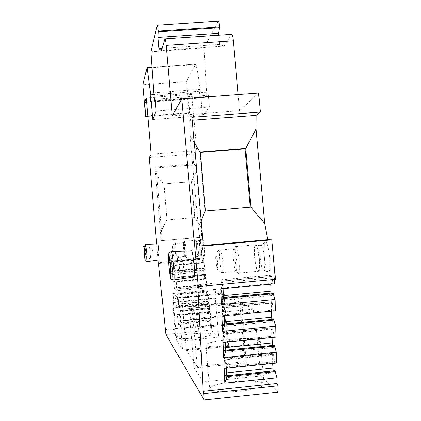 <?xml version="1.0" encoding="UTF-8"?>
<svg xmlns="http://www.w3.org/2000/svg" width="421" height="421" viewBox="0 0 421 421"><rect width="100%" height="100%" fill="white"/><g stroke="black" fill="none" stroke-linecap="round" stroke-linejoin="round"><path stroke-width="0.32" stroke-dasharray="2.1 1.58" d="M218.746 35.206L219.567 44.458L224.098 46.131L231.455 34.338M150.876 51.746L204.048 48.057L218.094 21.171M204.048 48.057L206.648 92.262L154.033 96.151M147.818 116.364L189.329 113.212L186.545 81.574L195.66 64.124L195.923 64.566C197.412 70.717 198.801 79.011 200.096 89.441L199.375 91.304L199.964 97.967L200.849 97.451L202.464 115.717L209.484 107.029L208.437 95.214L207.5 96.488C207.153 96.52 206.869 95.114 206.648 92.262M189.329 113.212L189.724 112.633L188.908 99.167L191.76 94.472L196.696 150.565L151.086 154.207M163.827 184.024L166.942 219.978L163.985 183.888L191.534 181.74L194.681 217.578L194.955 217.525L191.797 181.577L191.534 181.74L196.354 171.079L195.244 163.753L193.865 164.848L192.918 154.075L196.696 150.565M196.354 171.079L201.333 227.661L201.591 237.286L200.228 237.233L202.185 259.52L202.359 258.741L202.811 262.362L203.327 262.899L203.259 258.741L203.417 258.078L203.653 259.004L204.78 267.935L204.706 270.266L204.048 268.64L203.98 271.713L204.832 278.523L205.364 279.149L205.443 278.823L205.464 274.381L206.848 284.401L206.769 286.701L206.095 284.97L206.022 288.011L206.89 294.916L207.432 295.631L207.516 295.321L207.537 290.922L208.953 301.104L208.863 303.373L208.174 301.536L208.095 304.541L208.969 311.545L209.532 312.35L209.616 312.056L209.647 307.698L211.084 318.05L210.989 320.286L210.279 318.339L210.195 321.307L210.984 330.043L218.699 337.189L215.252 298.105L215.978 298.536L215.178 289.474L222.309 293.142L223.162 302.81L223.998 303.304L178.851 307.625L182.54 350.083L227.74 345.562L223.998 303.304M278.065 392.162L260.599 375.99L255.784 322.197L254.431 321.391L253.331 309.119L242.038 303.304L243.049 314.624L241.917 313.95L246.259 362.707L245.106 361.644L239.812 302.157L223.983 294.005L228.619 346.372L227.74 345.562M274.955 370.722L274.029 372.738L273.276 370.896M272.755 363.434L272.666 353.166L273.603 354.871L274.745 361.75L275.123 362.623L276.492 363.049M274.355 345.273L273.429 347.488L272.587 345.452M272.129 337.537L272.055 327.664L272.992 329.264L274.139 336.121L274.524 336.953L275.897 337.163M273.745 319.313L272.808 321.733L271.898 319.492M271.482 311.119L271.429 301.647L272.366 303.141L273.524 309.972L273.908 310.761L275.292 310.751M273.118 292.821L272.182 295.463L271.198 293.005M270.829 284.27L270.792 275.102L271.729 276.492L273.282 284.038M274.576 279.402L274.534 277.623L275.439 279.323M258.605 93.078L239.596 110.734L172.305 115.849M238.149 94.599L239.596 110.734M264.241 256.731C263.683 249.921 263.841 245.206 264.709 242.58C266.598 240.412 268.272 245.396 269.74 257.536C270.377 265.967 270.04 270.95 268.735 272.492C266.877 272.298 265.377 267.046 264.241 256.731M204.38 248.001C203.696 241.359 203.022 238.281 202.364 238.76C201.996 240.049 202.001 243.028 202.38 247.711C202.98 253.689 203.611 256.831 204.274 257.136C204.759 256.342 204.795 253.3 204.38 248.001M263.678 270.171C262.199 270.035 260.988 265.725 260.057 257.226C259.599 251.616 259.715 247.737 260.404 245.596L260.599 245.201C262.094 244.417 263.372 248.648 264.441 257.899C264.93 264.162 264.751 268.177 263.893 269.935L263.678 270.171L268.735 272.492M255.337 245.675C254.516 247.474 254.347 251.479 254.847 257.705C255.879 266.888 257.126 271.129 258.594 270.424C259.41 268.666 259.573 264.656 259.083 258.389C258.02 249.132 256.773 244.896 255.337 245.675L260.599 245.201M254.694 257.678C255.8 267.53 257.142 272.077 258.715 271.329C259.594 269.445 259.768 265.141 259.241 258.415C258.105 248.479 256.763 243.933 255.221 244.78C254.342 246.706 254.163 251.005 254.694 257.678M233.445 249.332L233.644 248.769L219.946 250.006C220.93 249.321 221.872 253.205 222.777 261.657C223.235 267.372 223.198 271.024 222.662 272.608C222.225 272.913 221.014 272.634 219.041 271.766L217.168 269.193L215.82 261.478C215.552 258.084 215.568 255.615 215.873 254.068C215.268 253.1 219.52 249.243 219.946 250.006C219.409 251.621 219.373 255.268 219.83 260.946C220.72 269.335 221.662 273.218 222.662 272.608L236.213 271.598C235.118 271.135 234.176 267.172 233.402 259.71C232.997 254.842 233.013 251.384 233.445 249.332L235.207 247.232C234.686 249.664 234.665 253.742 235.139 259.462C236.055 268.245 237.176 272.919 238.491 273.487L238.781 273.176C239.523 271.303 239.628 266.993 239.091 260.257C237.991 250.295 236.776 245.732 235.45 246.559L255.221 244.78M235.207 247.232L235.45 246.559M233.644 248.769C234.75 248.074 235.771 251.947 236.697 260.383C237.149 266.093 237.07 269.74 236.455 271.334M201.249 255.731L201.296 255.679C201.633 254.816 201.633 252.337 201.306 248.232C200.78 243.043 200.259 240.48 199.728 240.554L199.686 240.638C199.396 241.691 199.407 244.138 199.717 247.99C200.207 252.91 200.717 255.489 201.249 255.731L204.274 257.136M198.08 248.527C198.407 252.626 198.412 255.11 198.091 255.968C197.575 256.01 197.06 253.447 196.544 248.274C196.218 244.191 196.212 241.712 196.533 240.838C197.044 240.77 197.56 243.333 198.08 248.527M196.475 240.286C197.023 240.212 197.575 242.959 198.133 248.532C198.486 252.937 198.491 255.6 198.149 256.521C197.596 256.563 197.044 253.81 196.486 248.269C196.139 243.885 196.133 241.228 196.475 240.286L184.482 241.354L184.582 249.337C185.077 254.495 185.566 257.273 186.045 257.678L186.114 257.61C186.398 256.694 186.366 254.031 186.008 249.621C185.461 244.043 184.951 241.286 184.482 241.354M184.687 256.542L184.645 249.711C184.182 244.985 183.751 242.649 183.361 242.701L183.451 249.469C183.872 253.847 184.282 256.205 184.687 256.542L186.045 257.678M194.255 142.672L190.218 135.946L189.724 120.422L192.281 120.227M189.724 120.422L192.018 117.27M203.296 245.49L200.928 245.706L198.286 227.74L190.218 135.946M201.122 220.788L198.286 227.74M203.343 246.011L200.928 245.706M250.932 207.158L205.08 211.1M205.038 211.179L199.859 152.428L200.285 152.055M200.312 152.391L199.859 152.428M274.534 277.623L197.644 284.812M223.588 298.331L223.304 297.558L222.72 300.173L221.783 295.731L221.151 281.102L221.22 279.723L221.904 281.144L223.183 288.753M272.897 283.291L222.898 287.996M271.729 276.492L221.904 281.144M272.182 295.463L222.72 300.173M273.908 310.761L221.993 315.913M224.325 315.687L223.051 307.883L222.362 306.356L271.429 301.647M224.719 324.954L224.435 324.133L223.846 326.533L222.914 322.002L222.362 306.356M273.524 309.972L224.035 314.766M272.366 303.141L223.051 307.883M272.808 321.733L223.846 326.533M274.524 336.953L225.435 341.841L223.146 342.42M225.451 342.189L224.172 334.085L223.477 332.453L272.055 327.664M225.824 351.04L225.54 350.177L224.951 352.366L224.019 347.751L223.477 332.453M274.139 336.121L225.151 340.994M272.992 329.264L224.172 334.085M273.429 347.488L224.951 352.366M275.123 362.623L226.53 367.596L224.267 368.396M226.551 368.159L225.272 359.771L224.572 358.034L272.666 353.166M226.914 376.611L226.624 375.706L226.035 377.695L225.109 373.001L224.572 358.034M274.745 361.75L226.245 366.707M273.603 354.871L225.272 359.771M274.029 372.738L226.035 377.695M218.699 337.189L176.862 341.331L182.54 350.083M165.863 334.474L210.984 330.043M246.259 362.707L194.186 368.017L203.217 381.926L260.599 375.99M245.106 361.644L197.17 366.523L186.361 350.604L181.777 298.005L191.944 306.735L197.17 366.523M228.619 346.372L186.361 350.604M240.923 391.009C224.761 392.777 209.053 391.388 209.747 388.451C211.142 385.652 218.915 383.426 233.06 381.773C248.632 380.079 264.577 381.294 264.088 384.341C262.946 387.062 255.221 389.283 240.923 391.009M195.754 337.963C183.688 338.979 177.041 338.805 175.804 337.458C176.788 336.116 182.267 334.911 192.234 333.832C204.111 332.822 210.742 332.99 212.116 334.342C211.253 335.653 205.801 336.858 195.754 337.963M236.928 346.051C220.783 347.73 205.164 347.072 205.927 344.904C207.379 342.82 215.178 341.01 229.313 339.468C244.869 337.868 260.731 338.384 260.167 340.631C258.968 342.652 251.221 344.457 236.928 346.051M193.155 308.219C181.104 309.24 174.478 309.272 173.273 308.309C174.289 307.304 179.778 306.288 189.739 305.267C201.606 304.251 208.211 304.225 209.553 305.183C208.663 306.162 203.196 307.177 193.155 308.219M176.862 341.331L173.457 302.078L173.905 302.541L173.115 293.437L177.488 297.384L178.336 307.093L178.851 307.625M194.186 368.017L189.908 318.992L190.608 319.713L189.613 308.325L196.56 314.598L197.638 326.943L198.475 327.806L203.217 381.926M223.162 302.81L178.336 307.093M222.309 293.142L177.488 297.384M215.178 289.474L173.115 293.437M215.978 298.536L173.905 302.541M215.252 298.105L173.457 302.078M255.784 322.197L198.475 327.806M254.431 321.391L197.638 326.943M253.331 309.119L196.56 314.598M242.038 303.304L189.613 308.325M243.049 314.624L190.608 319.713M241.917 313.95L189.908 318.992M165.416 330.222L210.453 325.817M210.674 325.128L165.506 329.543M208.969 311.545L177.409 314.587L178.504 324.391L210.195 321.307M208.095 304.541L176.625 307.551L175.541 297.884L177.867 298.431L178.536 304.362L176.625 307.551M206.89 294.916L175.541 297.884M206.022 288.011L174.768 290.948L173.705 281.417L176.004 281.881L176.662 287.727L174.768 290.948M204.832 278.523L173.705 281.417M203.98 271.713L172.942 274.576L171.894 265.183L174.168 265.562L174.815 271.324L172.942 274.576M202.811 262.362L171.894 265.183M202.359 258.741L158.428 262.73M177.409 314.587L179.756 315.218L180.435 321.239L178.504 324.391M209.532 312.35L179.756 315.218L179.714 310.572L180.983 320.97L180.977 323.202L180.435 321.239L210.279 318.339M210.368 318.055L180.488 320.955M210.989 320.286L180.977 323.202M209.479 308.256L179.614 311.124M209.616 312.056L179.809 314.929M208.174 301.536L178.536 304.362L178.588 304.062L179.062 306.22L177.815 293.721L207.537 290.922M207.432 295.631L177.867 298.431L177.815 293.721M208.258 301.231L178.588 304.062M208.863 303.373L179.062 306.22M207.374 291.516L177.72 294.311M207.516 295.321L177.92 298.126M206.095 284.97L176.662 287.727L176.709 287.406L177.173 289.48L175.946 277.113L205.464 274.381M205.364 279.149L176.004 281.881L175.946 277.113M206.174 284.649L176.709 287.406M206.769 286.701L177.173 289.48M205.301 275.013L175.852 277.739M205.443 278.823L176.052 281.554M204.048 268.64L174.815 271.324L174.862 270.992L175.315 272.971L174.099 260.741L203.417 258.078M203.327 262.899L174.168 265.562L174.099 260.741M204.127 268.303L174.862 270.992M204.706 270.266L175.315 272.971M203.259 258.741L174.01 261.404M203.406 262.557L174.21 265.219M158.506 263.493L202.185 259.52M186.545 81.574L142.935 84.742M149.223 157.575L192.918 154.075M158.064 260.015L156.68 243.959M193.865 164.848L155.033 168L161.322 240.686L200.228 237.233M189.724 112.633L147.771 115.812M191.339 250.827C190.913 252.658 190.966 256.868 191.508 263.462C192.176 270.561 192.918 275.087 193.728 277.039M159.18 259.857L158.075 251.721L157.78 243.922M170.368 254.931C170.137 256.468 170.252 259.973 170.7 265.451C171.484 273.55 172.126 277.323 172.642 276.776L172.657 276.708C172.868 275.123 172.752 271.64 172.305 266.246C171.531 258.226 170.889 254.437 170.379 254.873L168.821 255.073M179.667 274.06L179.651 274.16C179.178 274.787 178.609 271.692 177.936 264.872C177.557 260.231 177.488 257.315 177.73 256.121L177.751 256.057C178.23 255.936 178.783 259.089 179.409 265.514L179.667 274.06C182.461 271.561 183.761 268.472 183.561 264.793C183.13 260.899 181.193 257.989 177.751 256.057M146.013 253.174L146.334 259.678L145.434 252.889L145.113 246.374L146.013 253.174M150.555 258.126L149.539 247.127L150.555 258.126L146.34 259.662M191.76 94.472L146.219 97.846M188.908 99.167L146.603 102.319M200.096 89.441L153.797 92.846M199.375 91.304L153.928 94.657M199.964 97.967L150.713 101.635M200.849 97.451L155.244 100.845M202.464 115.717L152.749 119.506M209.484 107.029L156.128 111.055M208.437 95.214L155.102 99.172M219.567 44.458L162.064 48.431M224.098 46.131L161.459 50.473M161.322 240.686L201.591 237.286M166.942 219.978L194.681 217.578L201.333 227.661M166.648 220.004L161.575 230.182L162.117 240.786M195.244 163.753L155.796 166.953L155.033 168M163.527 184.061L156.822 175.247L155.796 166.953M156.822 175.247L161.575 230.182M194.955 217.525L167.111 219.936M191.797 181.577L163.985 183.888M239.812 302.157L191.944 306.735M223.983 294.005L181.777 298.005M215.852 261.504C215.626 252.721 216.189 252.863 217.552 261.936C217.768 270.714 217.199 270.571 215.852 261.504M183.361 242.701L175.062 243.443C175.415 243.391 175.82 245.732 176.278 250.463L176.42 257.236C176.067 257.263 175.662 254.921 175.21 250.211L175.062 243.443C170.458 246.869 173.194 245.08 172.657 250.5L173.484 255.536C174.589 256.842 175.573 257.41 176.42 257.236L184.74 256.484M173.273 250.663C172.605 245.248 172.4 245.196 172.663 250.506C173.331 255.921 173.536 255.973 173.273 250.663M231.429 34.375L164.89 38.911M271.061 275.223L221.409 279.854M270.64 276.481L221.151 281.102M223.472 295.574L221.783 295.731M271.519 294.137L222.225 298.826M271.703 301.794L222.556 306.514M271.287 302.952L222.293 307.662M224.588 321.839L222.914 322.002M272.15 320.334L223.351 325.107M272.334 327.843L223.677 332.643M271.919 328.906L223.414 333.695M225.682 347.588L224.019 347.751M272.771 346.015L224.461 350.872M272.95 353.377L224.777 358.255M272.534 354.345L224.514 359.213M226.751 372.832L225.109 373.001M273.382 371.196L225.545 376.127M211.147 319.786L181.072 322.707M211.084 318.05L180.983 320.97M209.911 308.73L179.925 311.608M209.632 307.735L179.704 310.609M209.016 302.841L179.151 305.693M208.953 301.104L179.062 303.951M207.795 291.916L178.02 294.726M207.521 290.964L177.804 293.769M206.916 286.143L177.262 288.922M206.848 284.401L177.167 287.18M205.711 275.345L176.141 278.081M205.443 274.434L175.931 277.165M204.843 269.677L175.394 272.387M204.78 267.935L175.304 270.645M203.653 259.004L174.289 261.678M203.396 258.136L174.089 260.799M171.521 251.584L171.11 251.6C170.8 253.574 170.942 258.12 171.526 265.241C172.236 272.94 172.942 277.849 173.657 279.965M147.076 261.594L145.992 252.789L145.666 244.364M147.066 67.592L195.649 64.145M157.238 25.313L218.041 21.255M195.923 64.566L152.013 67.681M207.5 96.488L155.207 100.377M260.404 245.596L264.709 242.58M258.594 270.424L263.893 269.935M238.781 273.176L258.715 271.329M236.213 271.598L238.491 273.487M199.686 240.638L202.364 238.76M201.296 255.679L198.091 255.968M199.728 240.554L196.533 240.838M198.149 256.521L186.114 257.61M183.314 242.833L184.424 241.507M221.22 279.723L270.792 275.102M205.927 344.904L209.747 388.451M260.167 340.631L264.088 384.341M173.273 308.309L175.804 337.458M209.553 305.183L212.116 334.342M179.714 310.572L209.647 307.698M172.642 276.776L170.779 276.944M177.73 256.121L170.379 254.873M179.651 274.16L172.657 276.708M145.219 259.778L146.334 259.678M144.066 246.485L145.113 246.39M149.534 247.143L145.113 246.374M150.56 258.099C152.297 256.578 153.102 254.679 152.976 252.389C152.707 250.063 151.565 248.311 149.539 247.127M151.976 67.223L195.66 64.124"/><path stroke-width="0.63" d="M165.158 38.858L231.455 34.338C232.187 33.812 232.813 35.959 233.323 40.784L238.149 94.599M218.746 35.206L218.573 33.296L219.651 26.986L158.328 31.117C157.917 26.802 157.565 24.839 157.265 25.228L150.876 51.746L154.033 96.151L154.654 100.419L155.102 99.172L156.128 111.055L152.749 119.506L151.16 101.151L150.713 101.635L150.129 94.936L150.439 93.094L147.071 67.57L142.935 84.742L145.677 116.528L147.818 116.364M157.454 25.218L218.094 21.171C218.688 20.761 219.209 22.702 219.651 26.986M277.923 385.857L203.785 393.619L204.117 399.95L278.065 392.162L277.923 385.857L276.96 383.552L276.829 377.842L274.955 370.722L226.872 375.679M273.276 370.896L272.755 363.434M276.829 377.842L224.914 383.231L224.267 368.396L276.492 363.049L276.244 352.251L274.355 345.273L225.788 350.151M272.587 345.452L272.129 337.537M276.244 352.251L223.798 357.561L223.146 342.42L275.897 337.163L275.644 326.149L273.745 319.313L224.682 324.107M271.898 319.492L271.482 311.119M275.644 326.149L222.667 331.364L221.993 315.913L275.292 310.751L275.034 299.505L273.118 292.821L223.556 297.531M271.198 293.005L270.829 284.27M275.034 299.505L221.504 304.63L223.588 298.331L223.183 288.753L274.676 283.791L274.576 279.402M267.767 239.717L271.871 239.87L275.439 279.323L198.196 286.559L181.735 98.798L258.605 93.078L260.32 112.054L256.205 115.328L256.126 129.094L264.646 223.535L267.767 239.717L203.296 245.49M162.064 48.431L158.98 48.647L161.459 50.473L164.9 38.874C165.274 38.369 165.69 40.548 166.158 45.405L172.305 115.849L181.735 98.798M271.871 239.87L203.343 246.011L192.018 117.27L260.32 112.054M192.281 120.227L256.205 115.328M250.195 207.221L244.954 148.818L245.654 148.387L256.126 129.094M264.646 223.535L250.932 207.158L245.654 148.387L199.875 152.049L194.255 142.672M250.932 207.158L205.08 211.1L201.122 220.788M205.485 211.068L200.285 152.055L199.875 152.049M244.954 148.818L200.312 152.391M276.96 383.552L203.18 391.256L197.644 284.812L198.196 286.559M221.504 304.63L220.825 288.859L274.676 283.791M223.183 288.753L220.825 288.859M273.508 293.584L223.588 298.331M222.667 331.364L224.719 324.954L224.325 315.687M274.129 320.118L224.719 324.954M223.798 357.561L225.824 351.04L225.451 342.189M274.739 346.12L225.824 351.04M224.914 383.231L226.914 376.611L226.551 368.159M275.334 371.611L226.914 376.611M203.785 393.619L203.18 391.256M204.117 399.95L165.863 334.474L158.506 263.493M158.37 263.509L158.064 260.015M156.68 243.959L149.223 157.575L151.086 154.207L146.219 97.846L144.892 102.445L145.677 116.528M147.771 115.812L145.866 115.959M158.98 48.647L158.007 37.411L158.328 31.117M193.728 277.039L194.239 276.965C194.655 275.129 194.597 270.929 194.06 264.356C193.076 254.621 192.165 250.111 191.339 250.827L171.521 251.584M145.666 244.364L157.78 243.922C158.08 243.885 158.485 246.59 158.996 252.042L159.18 259.857M168.868 265.619C169.647 273.718 170.284 277.497 170.779 276.944C171 275.445 170.884 271.934 170.426 266.419C169.642 258.257 169.005 254.484 168.521 255.1C168.3 256.631 168.416 260.136 168.868 265.619M143.998 246.49L144.887 253.274L145.219 259.778L144.329 252.989L144.066 246.485M146.603 102.319L144.892 102.445M153.797 92.846L150.439 93.094M153.928 94.657L150.129 94.936M155.244 100.845L151.16 101.151M219.72 27.723L158.391 31.859M218.573 33.296L158.007 37.411M166.158 45.405L233.323 40.784M270.998 291.064L223.472 295.574M271.634 317.25L224.588 321.839M272.261 342.92L225.682 347.588M272.871 368.091L226.751 372.832M173.657 279.965L174.068 279.891C174.368 277.928 174.226 273.387 173.636 266.272C172.615 255.726 171.768 250.832 171.11 251.6C166.021 253.995 169.153 258.636 168.832 265.588C169.721 274.082 170.337 278.297 170.694 278.228C170.489 279.044 171.615 279.597 174.068 279.891L194.239 276.965M168.837 265.598C168.068 250.874 168.61 251.153 170.463 266.44C171.21 281.165 170.668 280.886 168.837 265.598M159.291 259.841L147.166 261.578L145.324 260.631C145.05 259.42 145.061 260.783 144.314 252.979C145.282 262.083 145.477 262.183 144.903 253.284C143.929 244.185 143.735 244.085 144.314 252.979L143.945 247.211C143.445 246.017 143.993 245.069 145.577 244.369L146.75 253.158L147.076 261.594M152.013 67.681L147.229 68.023M155.207 100.377L154.654 100.419M168.821 255.073L168.521 255.1M147.118 67.565L151.976 67.223"/></g></svg>
